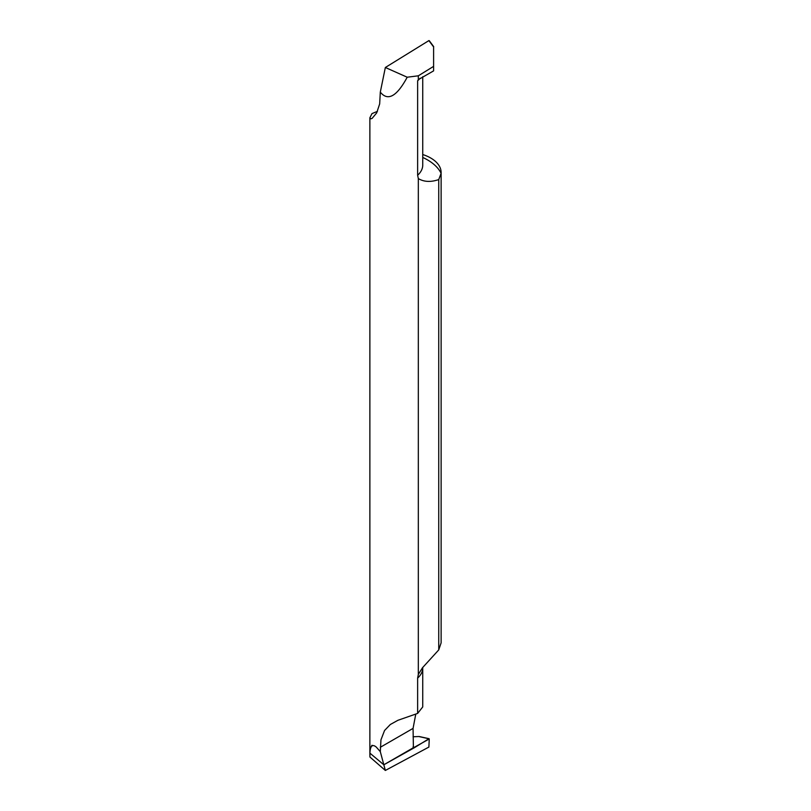 <?xml version="1.0" encoding="UTF-8"?>
<svg xmlns="http://www.w3.org/2000/svg" width="811" height="811" viewBox="0 0 811 811"><rect width="100%" height="100%" fill="white"/><g stroke="black" fill="none" stroke-linecap="round" stroke-linejoin="round"><path stroke-width="1.22" d="M413.063 746.88L414.543 747.61L383.826 764.773L385.347 770.45L428.887 747.073L429.252 738.963L428.887 747.073L385.347 770.45L369.917 757.018L369.907 753.145A35.623 20.569 180 0 1 369.877 752.263A35.623 20.569 180 0 1 372.006 745.248M377.429 111.36L372.006 113.591L369.877 117.788L369.877 752.263A35.623 20.569 0 0 0 369.907 753.145L383.826 764.773L369.907 753.145C370.252 745.927 372.34 743.88 376.192 747.002L380.308 751.645L380.957 739.835L384.556 730.498L390.314 724.507L397.907 720.3L417.635 713.416L422.744 706.928L422.744 667.899A33.079 19.099 180 0 1 417.635 678.097L417.635 713.416M413.498 747.752L429.252 738.963M413.063 736.773L418.76 736.52L428.887 738.76L414.543 747.61M417.635 678.097L418.324 674.468L422.49 667.747L438.741 649.915L441.103 642.91A35.623 20.569 0 0 0 441.123 642.13L441.123 172.54A35.623 20.569 180 0 1 441.103 173.311L438.741 179.576C430.803 182.303 424.001 181.968 418.324 178.582L418.324 674.468M418.324 178.582L417.635 175.257A33.079 19.099 0 0 0 422.744 165.059L422.744 165.495M369.877 117.788L370.688 118.852L372.077 118.426L376.679 112.911L379.67 103.92L380.308 92.119C387.82 101.487 396.792 96.519 407.213 77.217L418.324 75.808L418.324 79.66L417.635 80.836L417.635 175.257M385.347 770.45L383.826 764.773L413.407 747.691L413.063 728.39L380.308 747.296M413.407 747.691L383.826 764.773L380.308 751.645M415.79 714.055L413.063 728.39M438.741 649.915L438.741 179.576M417.635 80.836L420.199 78.221M418.324 75.808L433.601 66.38L433.601 46.937L428.887 40.601L385.347 67.495L380.308 92.119M418.324 79.66L433.601 70.881L433.601 66.38M407.213 77.217L385.347 67.495M422.744 154.546A35.623 20.569 180 0 1 430.692 157.993A35.623 20.569 180 0 1 441.123 172.54M441.103 173.311A53.445 30.859 0 0 0 427.458 159.868A53.445 30.859 0 0 0 422.744 157.456M369.877 752.263L369.877 754.98M429.06 738.699L419.257 736.53M422.744 76.71L422.744 165.059M433.692 46.643L429.222 40.641"/></g></svg>
